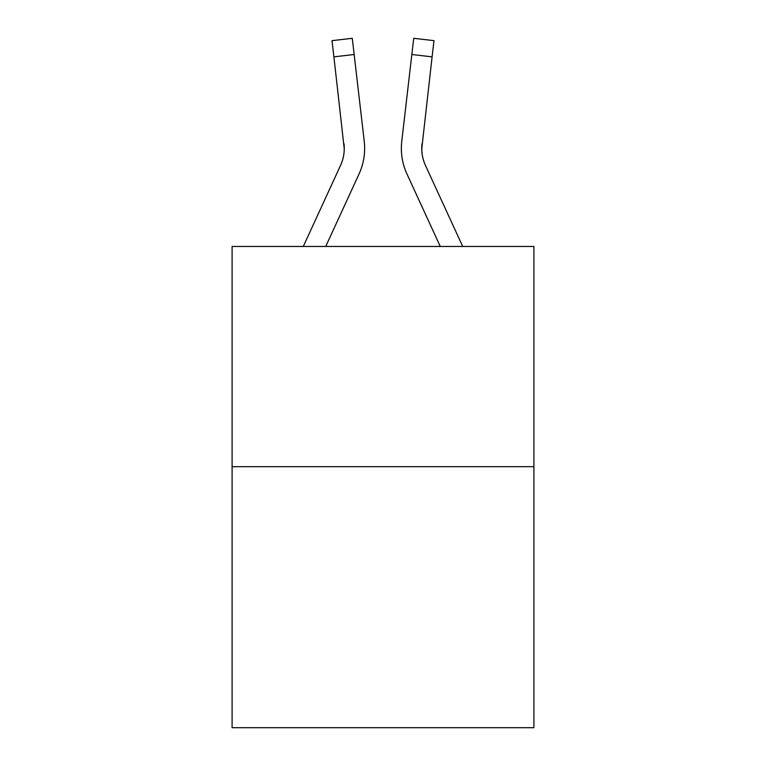 <?xml version="1.0" encoding="UTF-8"?>
<svg xmlns="http://www.w3.org/2000/svg" width="766" height="766" viewBox="0 0 766 766"><rect width="100%" height="100%" fill="white"/><g stroke="black" fill="none" stroke-linecap="round" stroke-linejoin="round"><path stroke-width="1.15" d="M533.902 466.685L533.902 246.46L232.098 246.46L232.098 727.7L533.902 727.7L533.902 466.685L232.098 466.685M325.732 246.46L359.053 173.968A61.175 61.175 0 0 0 364.243 141.365L354.16 54.501L333.899 56.856L332.023 40.655L352.274 38.3L332.023 40.655L352.274 38.3L354.16 54.501M303.288 246.46L340.525 165.446A40.78 40.78 0 0 0 344.25 148.901L333.899 56.856M364.645 149.006L364.635 149.514M363.955 138.914L364.243 141.365M462.712 246.46L425.475 165.446A40.78 40.78 0 0 1 421.75 148.901L432.101 56.856L411.84 54.501L413.726 38.3L433.977 40.655L432.101 56.856M440.268 246.46L406.947 173.968A61.175 61.175 0 0 1 401.757 141.365L411.84 54.501M401.355 149.006L401.461 152.022L401.355 149.006M421.817 150.816L422.018 143.711A40.78 40.78 0 0 0 425.475 165.446A40.78 40.78 0 0 1 421.75 148.901A40.78 40.78 0 0 0 425.475 165.446A40.78 40.78 0 0 1 421.75 148.901A40.78 40.78 0 0 0 425.475 165.446A40.78 40.78 0 0 1 421.75 148.901A40.78 40.78 0 0 0 425.475 165.446A40.78 40.78 0 0 1 421.75 148.901A40.78 40.78 0 0 0 425.475 165.446A40.78 40.78 0 0 1 421.75 148.901A40.78 40.78 0 0 0 425.475 165.446A40.78 40.78 0 0 1 421.75 148.901A40.78 40.78 0 0 0 425.475 165.446A40.78 40.78 0 0 1 421.75 148.901A40.78 40.78 0 0 0 425.475 165.446A40.78 40.78 0 0 1 421.75 148.901A40.78 40.78 0 0 0 425.475 165.446A40.78 40.78 0 0 1 421.75 148.901A40.78 40.78 0 0 0 425.475 165.446A40.78 40.78 0 0 1 421.75 148.901A40.78 40.78 0 0 0 425.475 165.446A40.78 40.78 0 0 1 421.75 148.901M340.525 165.446A40.78 40.78 0 0 0 344.25 148.901A40.78 40.78 0 0 1 340.525 165.446A40.78 40.78 0 0 0 344.25 148.901A40.78 40.78 0 0 1 340.525 165.446A40.78 40.78 0 0 0 344.25 148.901A40.78 40.78 0 0 1 340.525 165.446A40.78 40.78 0 0 0 344.25 148.901A40.78 40.78 0 0 1 340.525 165.446A40.78 40.78 0 0 0 344.25 148.901A40.78 40.78 0 0 1 340.525 165.446A40.78 40.78 0 0 0 344.25 148.901A40.78 40.78 0 0 1 340.525 165.446A40.78 40.78 0 0 0 344.25 148.901A40.78 40.78 0 0 1 340.525 165.446A40.78 40.78 0 0 0 344.25 148.901A40.78 40.78 0 0 1 340.525 165.446A40.78 40.78 0 0 0 344.25 148.901A40.78 40.78 0 0 1 340.525 165.446A40.78 40.78 0 0 0 344.25 148.901A40.78 40.78 0 0 1 340.525 165.446A40.78 40.78 0 0 0 344.25 148.901L343.982 143.711A40.78 40.78 0 0 1 340.525 165.446M401.757 141.365L402.045 138.914M413.726 38.3L433.977 40.655"/></g></svg>
